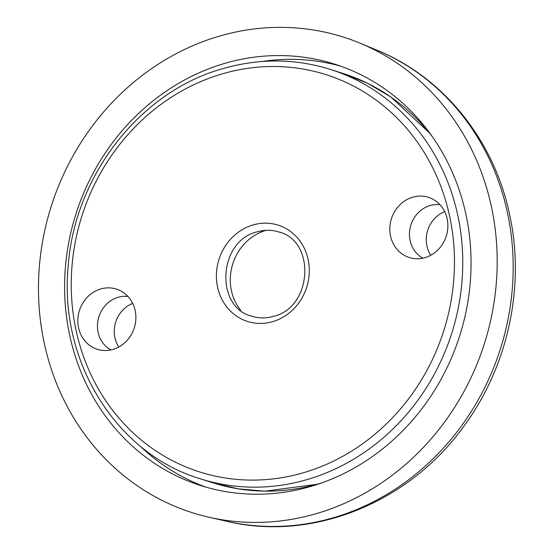 <?xml version="1.0" encoding="UTF-8"?>
<svg xmlns="http://www.w3.org/2000/svg" width="554" height="554" viewBox="0 0 554 554"><rect width="100%" height="100%" fill="white"/><g stroke="black" fill="none" stroke-linecap="round" stroke-linejoin="round"><path stroke-width="0.83" d="M100.655 288.987A31.585 28.76 107.7 0 1 116.465 289.105A31.585 28.76 107.7 0 1 135.834 319.402A31.585 28.76 107.7 0 1 113.058 349.394A31.585 28.76 107.7 0 1 97.248 349.276A31.585 28.76 107.7 0 1 77.879 318.979A31.585 28.76 107.7 0 1 100.655 288.987M412.654 197.217A31.585 28.76 107.7 0 1 428.457 197.328A31.585 28.76 107.7 0 1 447.826 227.632A31.585 28.76 107.7 0 1 425.05 257.617A31.585 28.76 107.7 0 1 409.24 257.506A31.585 28.76 107.7 0 1 389.871 227.209A31.585 28.76 107.7 0 1 412.654 197.217M266.169 230.319A48.953 44.576 -72.3 0 0 265.678 230.464A48.953 44.576 -72.3 0 0 240.644 310.254M439.959 204.696A28.483 25.934 -72.3 0 0 430.036 205.541A28.483 25.934 -72.3 0 0 409.731 230.173A28.483 25.934 -72.3 0 0 422.882 258.164M110.89 349.941A28.483 25.934 107.7 0 1 97.739 321.943A28.483 25.934 107.7 0 1 118.044 297.318A28.483 25.934 107.7 0 1 127.96 296.473M311.223 486.308A221.088 201.317 -72.3 0 0 470.678 276.37A221.088 201.317 -72.3 0 0 335.087 64.285A221.088 201.317 -72.3 0 0 224.432 63.475A221.088 201.317 -72.3 0 0 64.977 273.413A221.088 201.317 -72.3 0 0 200.569 485.505A221.088 201.317 -72.3 0 0 311.223 486.308M340.959 66.265A221.088 201.317 -72.3 0 0 262.208 61.48M491.897 208.983A249.515 227.202 -72.3 0 0 360.155 43.226A249.515 227.202 -72.3 0 0 122.573 92.123A249.515 227.202 -72.3 0 0 43.759 340.8A249.515 227.202 -72.3 0 0 208.796 517.194A249.515 227.202 -72.3 0 0 491.897 208.983M118.771 347.026A28.483 25.934 107.7 0 1 132.697 303.419M139.56 445.548A221.088 201.317 -72.3 0 0 206.504 487.291M444.689 211.642A28.483 25.934 -72.3 0 0 430.763 255.249M252.936 224.979A50.532 46.017 107.7 0 1 308.232 259.958A50.532 46.017 107.7 0 1 272.776 321.632A50.532 46.017 107.7 0 1 217.473 286.653A50.532 46.017 107.7 0 1 252.936 224.979M200.001 478.691A214.772 195.569 -72.3 0 0 307.498 479.473A214.772 195.569 -72.3 0 0 462.396 275.532A214.772 195.569 -72.3 0 0 330.676 69.506C295.24 58.426 259.23 58.156 222.639 68.703C139.892 91.666 74.167 176.151 68.149 266.903C59.063 361.443 116.222 453.608 200.001 478.691L212.438 482.666A214.772 195.569 -72.3 0 0 319.935 483.448A214.772 195.569 -72.3 0 0 321.597 482.95M221.932 73.966A208.456 189.814 -72.3 0 0 75.656 328.37A208.456 189.814 -72.3 0 0 303.772 472.638A208.456 189.814 -72.3 0 0 450.049 218.241A208.456 189.814 -72.3 0 0 221.932 73.966M432.231 136.506A214.772 195.569 -72.3 0 0 343.113 73.474L367.759 83.412L390.743 96.915L430.112 133.549M376.997 50.22C444.343 77.608 495.248 141.872 510.082 216.801C524.977 287.547 507.769 366.208 464.612 425.195C410.209 502.208 312.962 542.103 226.572 521.259A247.97 225.797 -72.3 0 0 507.921 214.952A247.97 225.797 -72.3 0 0 376.997 50.22L360.155 43.226M278.794 231.974C316.064 240.824 312.414 307.574 273.475 316.362C266.114 318.481 258.919 318.432 251.89 316.223C214.613 307.373 218.262 240.623 257.201 231.835C264.563 229.723 271.765 229.765 278.794 231.974M330.676 69.506L343.113 73.474M318.162 484.134L264.84 491.169L238.282 488.85L212.438 482.666M226.572 521.259L208.796 517.194"/></g></svg>
